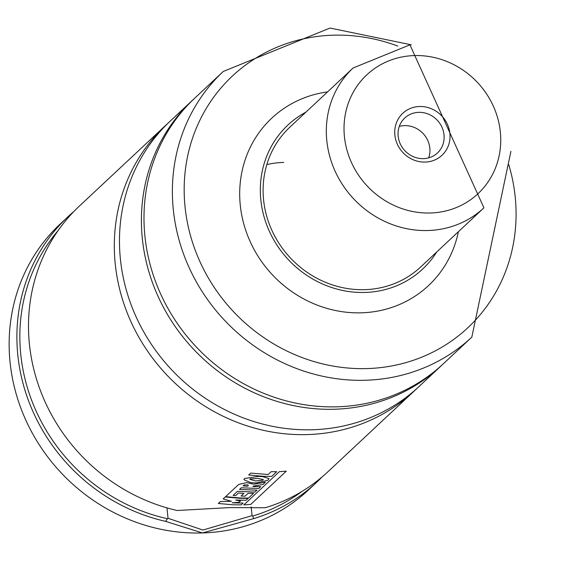 <?xml version="1.0" encoding="UTF-8"?>
<svg xmlns="http://www.w3.org/2000/svg" width="561" height="561" viewBox="0 0 561 561"><rect width="100%" height="100%" fill="white"/><g stroke="black" fill="none" stroke-linecap="round" stroke-linejoin="round"><path stroke-width="0.84" d="M416.311 389.018A181.904 169.064 -133.1 0 1 413.759 391.466A181.904 169.064 -133.1 0 1 307.666 434.572A181.904 169.064 -133.1 0 1 131.47 322.827A181.904 169.064 -133.1 0 1 165.207 125.783A181.904 169.064 -133.1 0 1 167.816 123.399M265.171 507.635L265.346 507.74A181.904 169.064 46.9 0 0 327.947 471.738L413.759 391.466M251.16 506.828L252.071 515.657L252.695 516.043A179.513 166.834 46.9 0 0 302 491.401M58.056 230.648A179.513 166.834 46.9 0 0 31.746 400.54A179.513 166.834 46.9 0 0 167.487 518.708L168.027 518.287L202.907 530.033L252.071 515.657M337.343 406.802A181.904 169.064 -133.1 0 1 161.147 295.058A181.904 169.064 -133.1 0 1 194.884 98.021L223.271 71.464A181.904 169.064 -133.1 0 0 189.534 268.502A181.904 169.064 -133.1 0 0 365.73 380.246A181.904 169.064 -133.1 0 0 471.822 337.14L443.435 363.696A181.904 169.064 -133.1 0 1 337.343 406.802M436.731 251.973A98.61 91.646 -133.1 0 1 365.148 292.442A98.61 91.646 -133.1 0 1 265.311 220.887A98.61 91.646 -133.1 0 1 305.913 112.144M458.379 231.721A114.682 106.583 -133.1 0 1 361.593 312.807A114.682 106.583 -133.1 0 1 241.013 210.964A114.682 106.583 -133.1 0 1 327.568 91.892M483.926 207.822L420.694 266.973A95.742 88.982 -133.1 0 1 364.86 289.665A95.742 88.982 -133.1 0 1 272.127 230.852A95.742 88.982 -133.1 0 1 289.883 127.144L353.107 67.993A95.742 88.982 -133.1 0 0 335.352 171.701A95.742 88.982 -133.1 0 0 428.085 230.515A95.742 88.982 -133.1 0 0 483.926 207.822L409.93 44.845L353.107 67.993M322.007 477.025A181.904 169.064 -133.1 0 1 316.334 482.6A181.904 169.064 -133.1 0 1 253.726 518.602L202.5 532.95A181.904 169.064 -133.1 0 1 26.304 421.206A181.904 169.064 -133.1 0 1 60.048 224.169L67.79 216.925A181.904 169.064 -133.1 0 1 73.729 211.637M418.92 386.634A181.904 169.064 -133.1 0 1 312.828 429.74A181.904 169.064 -133.1 0 1 136.632 317.996A181.904 169.064 -133.1 0 1 170.369 120.959L192.304 100.433A181.904 169.064 -133.1 0 0 158.567 297.477A181.904 169.064 -133.1 0 0 334.763 409.221A181.904 169.064 -133.1 0 0 440.855 366.116L418.92 386.634M316.334 482.6L308.592 489.844A181.904 169.064 -133.1 0 1 202.5 532.95L165.579 521.365A181.904 169.064 -133.1 0 1 25.694 392.539A181.904 169.064 -133.1 0 1 67.79 216.925M165.207 125.783L79.403 206.062A181.904 169.064 46.9 0 0 37.307 381.676A181.904 169.064 46.9 0 0 177.192 510.496L229.596 507.6L265.346 507.74M168.027 518.287L166.954 507.866M266.819 164.569A95.742 88.982 -133.1 0 1 283.782 162.402M165.579 521.365L167.487 518.708M252.695 516.043L253.726 518.602M248.102 498.392L239.673 498.28L225.256 496.976L223.159 498.932L231.427 501.289L220.347 501.569L218.313 503.469L232.724 504.781L241.188 504.893L243.123 503.084L232.177 502.831L239.147 502.256L240.466 501.022L235.704 500.054L246.09 500.272L248.102 498.392M265.423 482.208L253.67 484.213L246.742 482.621L238.698 484.423L225.592 496.66L240.01 497.965L248.509 498.077L253.565 493.343L248.06 493.336L245.024 496.169L241.076 496.022L243.874 493.4L238.453 493.021L235.627 495.665L233.117 495.419L237.506 491.317L254.918 492.081L256.945 490.174L239.54 489.416L241.293 487.768L258.691 488.526L260.718 486.632L252.885 486.534L253.299 486.128L263.004 484.473L265.423 482.208M244.245 484.935L243.081 485.882L247.597 486.254L248.439 485.349L247.562 484.844L244.245 484.935M267.744 480.384L269.021 478.603L262.772 476.668L258.523 476.401L244.47 478.526L243.93 479.732L250.928 482.677L256.082 482.923L267.744 480.384M262.695 480.223L263.326 479.543L258.13 478.456L250.003 478.982L249.834 479.36L255.634 480.938L262.695 480.223M268.165 474.515L250.732 473.091L248.698 474.992L263.158 476.31L271.622 476.429L276.671 471.703L271.18 471.696L268.165 474.515M279.35 471.668L243.818 504.914L250.76 504.402L286.285 471.163L279.35 471.668M428.709 157.858A23.934 22.244 46.9 0 0 429.824 148.055A23.934 22.244 46.9 0 0 399.292 126.414M398.17 136.211A23.934 22.244 46.9 0 0 413.429 156.722A23.934 22.244 46.9 0 0 437.447 152.978A23.934 22.244 46.9 0 0 444.017 134.78A23.934 22.244 46.9 0 0 428.765 114.276A23.934 22.244 46.9 0 0 404.74 118.02A23.934 22.244 46.9 0 0 398.17 136.211M394.874 135.152A28.723 26.697 46.9 0 0 425.259 162.073A28.723 26.697 46.9 0 0 449.894 133.427A28.723 26.697 46.9 0 0 419.516 106.506A28.723 26.697 46.9 0 0 394.874 135.152M508.785 164.745A172.332 160.166 -133.1 0 1 367.35 368.57A172.332 160.166 -133.1 0 1 185.067 207.051A172.332 160.166 -133.1 0 1 332.904 35.203A172.332 160.166 -133.1 0 1 397.749 46.051M414.249 55.574A81.38 75.63 -133.1 0 1 500.328 131.849A81.38 75.63 -133.1 0 1 430.518 212.998A81.38 75.63 -133.1 0 1 344.44 136.73A81.38 75.63 -133.1 0 1 414.249 55.574M411.283 44.81L330.022 28.05L223.271 71.464M193.608 99.234L192.304 100.433M442.138 364.895L440.855 366.116M510.924 151.323L471.822 337.14"/></g></svg>
